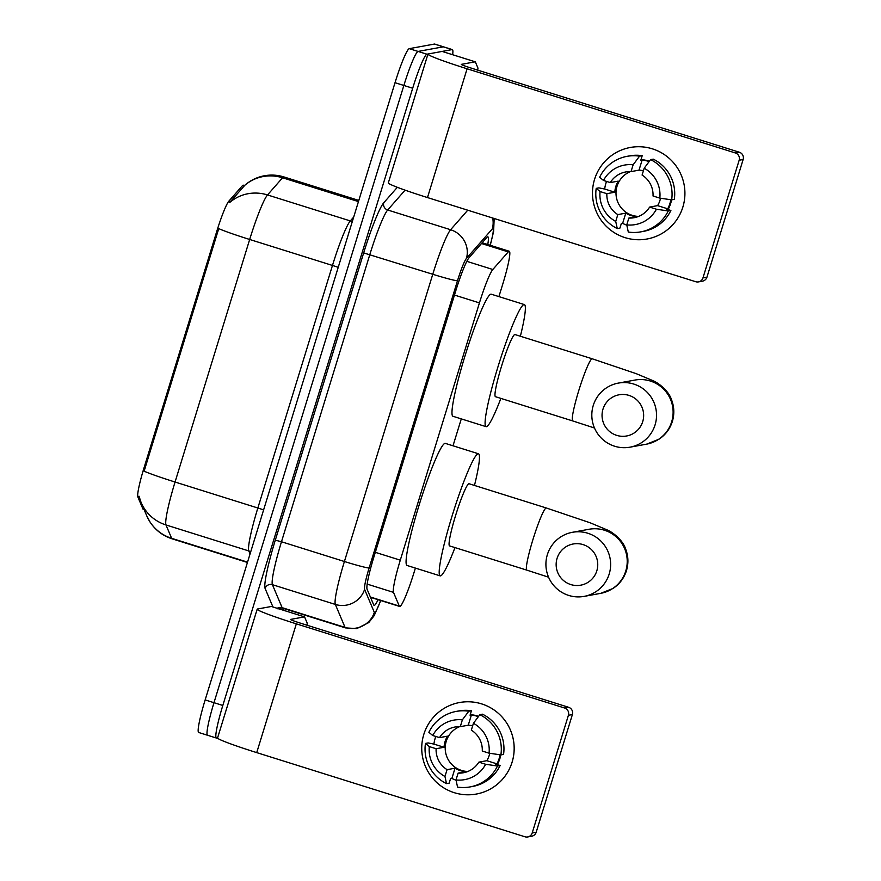 <?xml version="1.0" encoding="UTF-8"?>
<svg xmlns="http://www.w3.org/2000/svg" width="881" height="881" viewBox="0 0 881 881"><rect width="100%" height="100%" fill="white"/><g stroke="black" fill="none" stroke-linecap="round" stroke-linejoin="round"><path stroke-width="1.32" d="M498.91 296.6L502.842 283.836A34.899 3.59 107.4 0 0 509.306 251.272A34.899 3.59 107.4 0 0 508.249 251.9L492.82 269.498A34.899 3.59 107.4 0 0 479.44 302.899L400.293 560.173A34.899 3.59 107.4 0 0 393.488 592.362L399.291 606.084A34.899 3.59 107.4 0 0 399.633 606.447A34.899 3.59 107.4 0 0 399.831 606.458A34.899 3.59 107.4 0 0 414.059 572.43L415.392 568.091M144.11 509.592L143.229 509.317A31.408 3.227 -72.6 0 1 142.931 508.976L137.854 496.972A31.408 3.227 -72.6 0 1 143.977 467.998L216.825 231.196A31.408 3.227 -72.6 0 1 228.862 201.143L242.374 185.737A31.408 3.227 -72.6 0 1 243.321 185.175L244.466 185.539L243.971 186.243L229.578 202.597A40.713 39.436 41.3 0 1 267.516 194.943A46.528 4.779 107.4 0 0 249.675 239.478L175.055 482.028A40.713 2.191 -162.9 0 1 144.11 471.192L218.73 228.631A40.713 2.191 17.1 0 0 249.675 239.478L332.467 265.445A46.528 4.779 -72.6 0 1 350.308 220.922L353.699 217.056M453.01 445.797L461.292 418.893M217.607 737.838L216.55 738.036A34.899 3.59 -72.6 0 1 216.352 738.025A34.899 3.59 -72.6 0 1 222.816 705.461L412.693 88.232A34.899 3.59 -72.6 0 1 426.922 54.204L452.14 49.589L443.308 46.825A34.899 3.59 -72.6 0 1 443.517 46.825A34.899 3.59 -72.6 0 0 443.308 46.825L418.09 51.428L443.308 46.825L434.476 44.05A34.899 3.59 -72.6 0 1 434.685 44.061L452.349 49.6A34.899 3.59 -72.6 0 1 452.647 54.71M412.693 88.232L403.861 85.468A34.899 3.59 -72.6 0 1 418.09 51.428A34.899 3.59 -72.6 0 0 403.861 85.468L213.984 702.686L403.861 85.468L395.029 82.693A34.899 3.59 -72.6 0 1 409.258 48.664L434.476 44.05M207.718 735.261A34.899 3.59 -72.6 0 1 207.52 735.25A34.899 3.59 -72.6 0 1 213.984 702.686A34.899 3.59 -72.6 0 0 207.52 735.25L198.688 732.485A34.899 3.59 -72.6 0 1 205.152 699.921L395.029 82.693M487.766 244.511A34.899 3.59 107.4 0 0 487.865 236.835A34.899 3.59 107.4 0 0 486.819 237.452L469.066 257.692A34.899 3.59 107.4 0 0 455.686 291.093L373.874 557.023A34.899 3.59 107.4 0 0 367.08 589.213L373.753 604.994A34.899 3.59 107.4 0 0 374.084 605.357A34.899 3.59 107.4 0 0 374.282 605.368A34.899 3.59 107.4 0 0 378.07 599.686M283.935 608.584L283.418 610.247M512.114 762.142A46.528 46.208 79.6 0 1 454.288 792.691A46.528 46.208 79.6 0 1 423.794 734.435A46.528 46.208 79.6 0 1 481.61 703.886A46.528 46.208 79.6 0 1 476.324 794.056A46.528 46.208 79.6 0 1 423.794 734.435A46.528 46.208 79.6 0 1 459.585 702.52A46.528 46.208 79.6 0 1 512.114 762.142M271.37 606.48L257.494 609.013A46.528 2.5 17.1 0 0 257.186 609.189A46.528 2.5 17.1 0 0 296.335 623.847L564.589 708.005L568.575 707.278L300.322 623.12A11.629 0.628 -162.9 0 1 290.532 619.453A11.629 0.628 -162.9 0 1 290.609 619.409L304.496 616.865L271.37 606.48A5.815 0.595 -72.6 0 1 271.403 606.48A5.815 0.595 -72.6 0 1 271.436 606.502M257.186 609.189L217.563 737.97A46.528 2.5 17.1 0 0 256.723 752.616L524.977 836.785A5.815 5.782 -100.4 0 0 532.201 832.963L536.188 832.237A5.815 5.782 79.6 0 1 531.717 836.223L527.73 836.95M568.575 707.278A5.815 5.782 79.6 0 1 572.386 714.557L568.41 715.284L532.201 832.963M568.41 715.284A5.815 5.782 -100.4 0 0 564.589 708.005M572.386 714.557L536.188 832.237M306.885 625.18A5.815 0.595 107.4 0 0 307.15 623.01L304.584 616.931A5.815 0.595 107.4 0 0 304.529 616.876A5.815 0.595 107.4 0 0 304.496 616.865M489.77 753.277A23.258 23.104 -100.4 0 1 486.83 760.688L478.857 762.142A23.258 23.104 79.6 0 1 458.098 773.122L466.06 771.657A23.258 23.104 -100.4 0 1 455.025 768.199L447.063 769.653A23.258 23.104 79.6 0 1 436.106 748.729L444.068 747.275A23.258 23.104 -100.4 0 1 447.482 736.175L439.52 737.628L432.736 735.503L428.871 732.309A38.379 38.125 79.6 0 1 468.791 711.22L462.382 719.832L460.289 726.66L468.252 725.206A23.258 23.104 -100.4 0 1 472.634 725.856M467.866 771.47A23.258 23.104 79.6 0 1 459.673 726.638M500.078 754.786A33.731 33.5 79.6 0 1 496.983 763.882L495.651 764.124L500.133 765.523A38.379 38.125 79.6 0 1 472.734 786.436L470.08 786.92A38.379 38.125 79.6 0 1 457.558 787.107L455.995 779.949L458.098 773.122M470.245 714.645A33.731 33.5 79.6 0 1 478.603 716.341M500.826 754.896A33.731 33.5 79.6 0 1 497.302 764.631M447.063 769.653L444.96 776.48L446.513 783.638A38.379 38.125 79.6 0 1 425.457 743.41L428.111 742.925L433.915 744.093A33.731 33.5 79.6 0 1 435.798 736.461M478.35 716.671A33.731 33.5 79.6 0 0 471.39 714.987L470.069 715.229L471.445 710.736L468.791 711.22M446.513 783.638L449.167 783.154L450.554 778.65L451.876 778.408A33.731 33.5 79.6 0 0 456.061 780.225M456.27 711.408L458.924 710.923A38.379 38.125 79.6 0 1 471.445 710.736M482.491 714.194A38.379 38.125 79.6 0 1 503.547 754.422L500.893 754.907L489.065 753.178L482.281 751.041A23.258 23.104 79.6 0 0 471.324 730.129L473.427 723.301L479.837 714.678L482.491 714.194M479.837 714.678A38.379 38.125 79.6 0 1 500.893 754.907M425.457 743.41L429.322 746.603L436.106 748.729M444.96 776.48A30.24 30.042 79.6 0 1 429.322 746.603M432.736 735.503A30.24 30.042 79.6 0 1 462.382 719.832M473.427 723.301A30.24 30.042 79.6 0 1 489.065 753.178M439.52 737.628A23.258 23.104 79.6 0 1 460.289 726.66M478.857 762.142L485.651 764.279L497.479 766.007L500.133 765.523M497.479 766.007A38.379 38.125 79.6 0 1 470.08 786.92M485.651 764.279A30.24 30.042 79.6 0 1 455.995 779.949M486.83 760.688L496.983 763.882M455.025 768.199L451.876 778.408M433.915 744.093L444.068 747.275M471.39 714.987L468.252 725.206M596.822 570.822A20.935 20.792 -100.4 0 0 583.09 544.601A20.935 20.792 -100.4 0 0 557.078 558.345A20.935 20.792 -100.4 0 0 570.8 584.566A20.935 20.792 -100.4 0 0 596.822 570.822M547.365 554.645A32.564 32.344 79.6 0 1 572.419 532.3A32.564 32.344 79.6 0 1 609.189 574.038A32.564 32.344 79.6 0 1 584.136 596.382A32.564 32.344 79.6 0 1 547.365 554.645M469.077 483.746A32.564 3.348 107.4 0 0 468.89 483.735A32.564 3.348 107.4 0 0 455.862 514.658A32.564 3.348 107.4 0 0 449.574 545.901L526.849 570.139A32.564 3.348 107.4 0 1 532.884 539.745A32.564 3.348 107.4 0 1 546.165 507.985A32.564 3.348 107.4 0 1 546.352 507.996L469.077 483.746M454.97 547.597A63.972 6.574 -72.6 0 1 440.544 575.877A63.972 6.574 -72.6 0 1 440.17 575.866A63.972 6.574 -72.6 0 1 452.537 514.504A63.972 6.574 -72.6 0 1 478.108 453.77A63.972 6.574 -72.6 0 1 478.471 453.781A63.972 6.574 -72.6 0 1 474.474 485.442M440.17 575.866L407.055 565.47A63.972 6.574 -72.6 0 1 419.411 504.119A63.972 6.574 -72.6 0 1 444.993 443.374A63.972 6.574 -72.6 0 1 445.357 443.396L478.471 453.781M642.723 421.614A20.935 20.792 -100.4 0 0 628.99 395.404A20.935 20.792 -100.4 0 0 602.978 409.147A20.935 20.792 -100.4 0 0 616.7 435.368A20.935 20.792 -100.4 0 0 642.723 421.614M593.265 405.447A32.564 32.344 79.6 0 1 618.319 383.103A32.564 32.344 79.6 0 1 655.09 424.84A32.564 32.344 79.6 0 1 630.036 447.174A32.564 32.344 79.6 0 1 593.265 405.447M514.967 334.549A32.564 3.348 107.4 0 0 514.779 334.538A32.564 3.348 107.4 0 0 501.763 365.461A32.564 3.348 107.4 0 0 495.474 396.703L572.749 420.942A32.564 3.348 107.4 0 1 578.784 390.547A32.564 3.348 107.4 0 1 592.054 358.787A32.564 3.348 107.4 0 1 592.241 358.798L514.967 334.549M500.871 398.388A63.972 6.574 -72.6 0 1 486.444 426.679A63.972 6.574 -72.6 0 1 486.07 426.668A63.972 6.574 -72.6 0 1 498.437 365.307A63.972 6.574 -72.6 0 1 524.008 304.573A63.972 6.574 -72.6 0 1 524.371 304.584A63.972 6.574 -72.6 0 1 520.374 336.245M486.07 426.668L452.955 416.273A63.972 6.574 -72.6 0 1 465.311 354.922A63.972 6.574 -72.6 0 1 490.893 294.177A63.972 6.574 -72.6 0 1 491.257 294.199L524.371 304.584M682.863 207.079A46.528 46.208 79.6 0 1 625.047 237.639A46.528 46.208 79.6 0 1 594.554 179.372A46.528 46.208 79.6 0 1 652.369 148.823A46.528 46.208 79.6 0 1 647.083 238.993A46.528 46.208 79.6 0 1 594.554 179.372A46.528 46.208 79.6 0 1 630.344 147.468A46.528 46.208 79.6 0 1 682.863 207.079M477.645 70.117A5.815 0.595 107.4 0 0 477.909 67.958L475.333 61.879A5.815 0.595 107.4 0 0 475.277 61.813L442.163 51.428L428.254 53.961A46.528 2.5 17.1 0 0 427.935 54.137A46.528 2.5 17.1 0 0 467.095 68.784L735.349 152.953L739.335 152.226L471.082 68.057A11.629 0.628 -162.9 0 1 461.292 64.39A11.629 0.628 -162.9 0 1 461.369 64.357L475.244 61.813L442.13 51.428A5.815 0.595 -72.6 0 1 442.163 51.428A5.815 0.595 -72.6 0 1 442.196 51.439M427.935 54.137L388.323 182.907A46.528 2.5 17.1 0 0 427.483 197.564L695.737 281.722A5.815 5.782 -100.4 0 0 702.961 277.9L706.947 277.174A5.815 5.782 79.6 0 1 702.476 281.16L698.49 281.898M739.335 152.226A5.815 5.782 79.6 0 1 743.146 159.505L739.159 160.232L702.961 277.9M739.159 160.232A5.815 5.782 -100.4 0 0 735.349 152.953M743.146 159.505L706.947 277.174M660.53 198.225A23.258 23.104 -100.4 0 1 657.578 205.636L649.616 207.09A23.258 23.104 79.6 0 1 628.858 218.059L636.82 216.605A23.258 23.104 -100.4 0 1 625.785 213.147L617.812 214.601A23.258 23.104 79.6 0 1 606.866 193.677L614.828 192.223A23.258 23.104 -100.4 0 1 618.242 181.123L610.28 182.576L603.485 180.44L599.631 177.257A38.379 38.125 79.6 0 1 639.551 156.157L633.142 164.78L631.038 171.608L639.011 170.143A23.258 23.104 -100.4 0 1 643.394 170.793M638.626 216.407A23.258 23.104 79.6 0 1 630.433 171.586M670.837 199.734A33.731 33.5 79.6 0 1 667.743 208.819L666.41 209.061L670.893 210.471A38.379 38.125 79.6 0 1 643.493 231.373L640.839 231.857A38.379 38.125 79.6 0 1 628.307 232.044L626.754 224.886L628.858 218.059M641.005 159.593A33.731 33.5 79.6 0 1 649.363 161.278M671.586 199.844A33.731 33.5 79.6 0 1 668.062 209.579M617.812 214.601L615.72 221.428L617.273 228.586A38.379 38.125 79.6 0 1 596.217 188.358L598.871 187.873L604.674 189.03A33.731 33.5 79.6 0 1 606.557 181.409M649.11 161.619A33.731 33.5 79.6 0 0 642.15 159.935L640.817 160.177L642.205 155.673L639.551 156.157M617.273 228.586L619.927 228.102L621.314 223.598L622.636 223.356A33.731 33.5 79.6 0 0 626.82 225.173M627.03 156.344L629.684 155.86A38.379 38.125 79.6 0 1 642.205 155.673M653.25 159.142A38.379 38.125 79.6 0 1 674.306 199.37L671.652 199.855L659.825 198.115L653.03 195.989A23.258 23.104 79.6 0 0 642.084 175.066L644.187 168.238L650.585 159.626L653.25 159.142M650.585 159.626A38.379 38.125 79.6 0 1 671.652 199.855M596.217 188.358L600.071 191.551L606.866 193.677M615.72 221.428A30.24 30.042 79.6 0 1 600.071 191.551M603.485 180.44A30.24 30.042 79.6 0 1 633.142 164.78M644.187 168.238A30.24 30.042 79.6 0 1 659.825 198.115M610.28 182.576A23.258 23.104 79.6 0 1 631.038 171.608M649.616 207.09L656.411 209.215L668.227 210.955L670.893 210.471M668.227 210.955A38.379 38.125 79.6 0 1 640.839 231.857M656.411 209.215A30.24 30.042 79.6 0 1 626.754 224.886M657.578 205.636L667.743 208.819M625.785 213.147L622.636 223.356M604.674 189.03L614.828 192.223M642.15 159.935L639.011 170.143M370.372 597.01L399.291 606.084M142.931 508.976L143.999 509.317M143.977 467.998L145.057 468.34M137.854 496.972L139.341 497.446M216.825 231.196L217.904 231.538M228.862 201.143L230.47 201.639M242.374 185.737L243.971 186.243M367.168 584.103L393.488 592.362M375.317 552.332L400.293 560.173M454.464 295.058L479.44 302.899M466.82 261.338L492.82 269.498M481.511 243.508L508.249 251.9M139.011 496.19L141.07 502.401A40.713 40.196 157.1 0 0 165.991 524.955L248.783 550.933A46.528 4.779 -72.6 0 1 257.847 508.007L175.055 482.028A46.528 4.779 107.4 0 0 165.991 524.955L171.641 538.324A46.528 4.779 107.4 0 0 172.092 538.82L247.44 562.463M172.092 538.82C162.743 535.78 155.375 530.153 149.979 521.937L146.731 515.77A40.713 40.196 157.1 0 0 171.641 538.324L247.539 562.133M358.457 201.595L282.57 177.775A40.713 39.436 41.3 0 0 244.455 185.583C250.182 180.451 256.834 177.18 264.421 175.748C271.029 174.559 277.548 174.956 283.957 176.949A46.528 4.779 107.4 0 0 283.693 176.938A46.528 4.779 107.4 0 0 282.57 177.775L267.516 194.943L350.308 220.922A11.629 11.266 -138.7 0 0 352.367 221.362M205.152 699.921L222.816 705.461M409.258 48.664L426.922 54.204M250.061 553.94L248.783 550.933A11.629 11.486 -22.9 0 1 250.733 551.748M263.606 509.912A11.629 0.628 -162.9 0 0 257.847 508.007L332.467 265.445A11.629 0.628 -162.9 0 1 338.227 267.361M490.144 245.259A23.258 2.39 107.4 0 0 492.842 228.542A23.258 2.39 107.4 0 0 492.281 228.961L466.423 258.441A23.258 2.39 107.4 0 0 457.503 280.709L369.139 567.948A23.258 2.39 107.4 0 0 364.602 589.411L374.326 612.383A23.258 2.39 107.4 0 0 374.678 612.636A23.258 2.39 107.4 0 0 380.625 600.49M492.655 218.003A23.258 22.543 41.3 0 1 492.281 228.961M272.934 606.965L265.093 588.442A52.342 5.385 -72.6 0 1 275.301 540.152L363.666 252.913A52.342 5.385 -72.6 0 1 383.731 202.817L397.342 187.301M380.768 600.534L374.15 615.698L368.743 622.592L356.783 628.593L345.506 627.9A46.528 4.779 -72.6 0 1 345.055 627.404L335.342 604.432L272.416 584.687L282.129 607.659A46.528 4.779 107.4 0 0 282.581 608.154L280.092 608L278.011 608.969M364.602 589.411A23.258 22.972 157.1 0 1 335.342 604.432A46.528 4.779 -72.6 0 1 344.405 561.505L281.48 541.76A46.528 4.779 107.4 0 0 272.416 584.687A5.815 5.738 -22.9 0 0 265.093 588.442M374.326 612.383A23.258 22.972 157.1 0 1 345.055 627.404L282.129 607.659A5.815 5.738 -22.9 0 0 277.24 608.308M369.139 567.948A23.258 1.255 -162.9 0 1 344.405 561.505L432.769 274.266A46.528 4.779 -72.6 0 1 450.609 229.732L387.684 209.997A46.528 4.779 107.4 0 0 369.844 254.521L281.48 541.76L275.301 540.152M466.423 258.441A23.258 22.543 41.3 0 0 450.609 229.732L467.745 210.196M405.095 190.142L387.684 209.997A5.815 5.638 -138.7 0 1 383.731 202.817M457.503 280.709A23.258 1.255 -162.9 0 1 432.769 274.266L363.666 252.913M296.335 623.847L256.723 752.616M546.352 507.996L590.314 522.851L607.405 530.021C614.101 532.961 623.087 541.066 625.389 548.367C628.34 555.647 628.693 563.058 626.468 570.624C624.056 578.134 619.596 584.07 613.066 588.431L600.732 593.342A32.564 32.344 -100.4 0 0 625.774 570.998A32.564 32.344 -100.4 0 0 589.004 529.272L572.419 532.3M592.241 358.798L636.214 373.654L653.295 380.812C660.001 383.764 668.987 391.869 671.289 399.17C674.24 406.438 674.593 413.861 672.368 421.426C669.956 428.926 665.496 434.862 658.966 439.223L646.632 444.145A32.564 32.344 -100.4 0 0 671.674 421.801A32.564 32.344 -100.4 0 0 634.904 380.074L618.319 383.103M467.095 68.784L427.483 197.564M370.505 597.318L399.633 606.447M482.171 242.76L509.306 251.272M146.731 515.77L141.07 502.401M283.957 176.949L358.809 200.428M216.352 738.025L207.52 735.25M345.506 627.9L282.581 608.154M490.265 245.303L493.613 231.516L494.175 218.488M304.529 616.876L271.403 606.48M548.577 577.198L526.849 570.139M600.732 593.342L584.136 596.382M594.477 428.001L572.749 420.942M646.632 444.145L630.036 447.174"/></g></svg>
